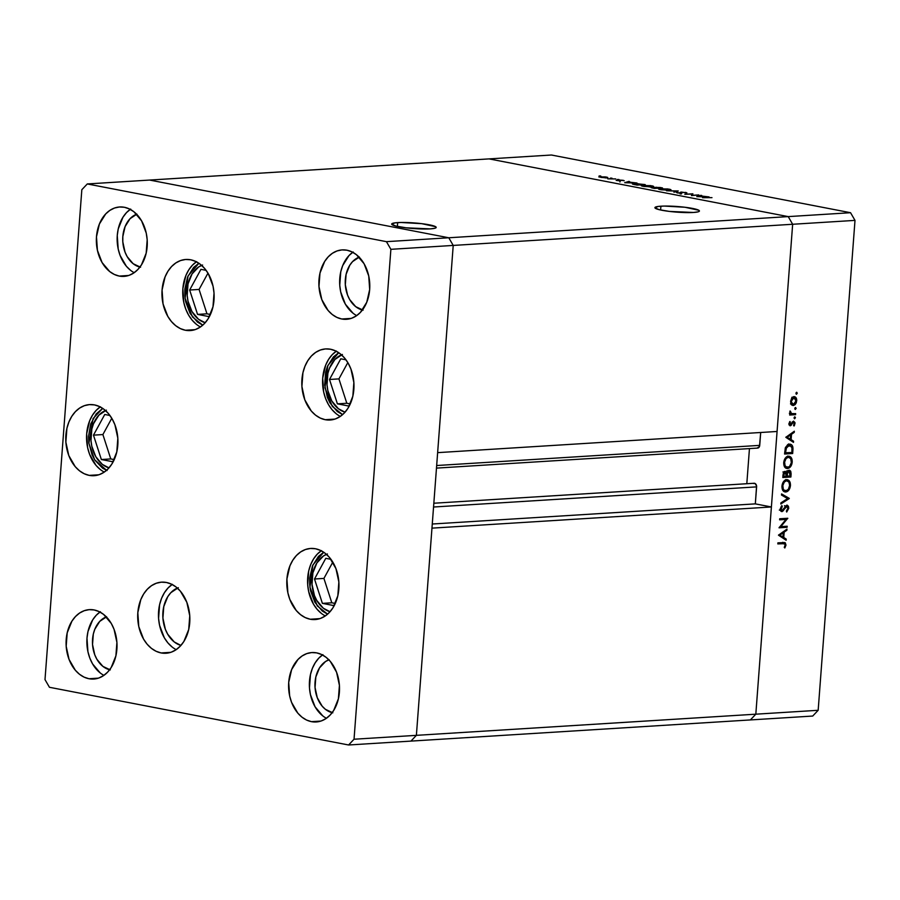 <?xml version="1.0" encoding="UTF-8"?>
<svg xmlns="http://www.w3.org/2000/svg" width="900" height="900" viewBox="0 0 900 900"><rect width="100%" height="100%" fill="white"/><g stroke="black" fill="none" stroke-linecap="round" stroke-linejoin="round"><path stroke-width="1.35" d="M660.904 206.19A22.32 2.824 -175.7 0 1 685.44 207.315A22.32 2.824 -175.7 0 1 699.424 211.005A22.32 2.824 -175.7 0 1 693.439 212.468L698.018 211.871L699.143 211.41L698.839 210.285L684.979 207.259L664.178 206.066L658.249 206.438L654.919 207.776L659.092 209.644L669.364 211.41L693.439 212.468A22.32 2.824 -175.7 0 1 668.903 211.354A22.32 2.824 -175.7 0 1 654.908 207.653A22.32 2.824 -175.7 0 1 660.904 206.19L660.611 210.004L660.904 206.19M397.665 222.604A22.32 2.824 -175.7 0 1 422.201 223.718A22.32 2.824 -175.7 0 1 436.196 227.419A22.32 2.824 -175.7 0 1 430.2 228.881L434.779 228.285L436.185 227.295L435.611 226.699L421.751 223.672L400.95 222.48L395.021 222.851L391.691 224.19L395.865 226.058L406.125 227.824L430.2 228.881A22.32 2.824 -175.7 0 1 405.675 227.768A22.32 2.824 -175.7 0 1 391.68 224.066A22.32 2.824 -175.7 0 1 397.665 222.604L397.384 226.417L397.665 222.604M453.218 245.43L792.653 224.269L777.071 431.471L437.636 452.644L453.218 245.43L437.636 452.644L777.071 431.471L792.653 224.269L453.218 245.43L448.785 237.769L453.218 245.43L448.785 237.769L788.22 216.607L792.653 224.269L755.82 714.184L750.364 719.933L410.94 741.105L750.364 719.933L755.82 714.184L416.385 735.345L410.94 741.105L416.385 735.345L431.966 528.142L416.385 735.345L410.94 741.105L416.385 735.345L453.218 245.43L448.785 237.769L149.636 180.067L448.785 237.769L149.636 180.067L489.06 158.895L788.22 216.607L792.653 224.269L755.82 714.184L416.385 735.345L453.218 245.43L390.881 249.322L386.438 241.661L87.289 183.949L81.832 189.709L45 679.613L49.444 687.285L348.593 744.986L354.037 739.226L390.881 249.322L453.218 245.43M760.691 432.495L759.465 446.546L757.181 448.065A3.161 2.317 -93.6 0 0 757.62 448.088A3.161 2.317 -93.6 0 0 759.724 445.376L436.669 465.525L759.724 445.376L760.691 432.495M749.452 448.605L746.809 483.728L749.452 448.605M753.345 483.491L755.123 483.514L756.585 486.045L755.325 503.876L771.401 506.97L755.82 714.184L818.168 710.291L855 220.388L792.653 224.269L855 220.388L818.168 710.291L812.711 716.051L750.364 719.933L812.711 716.051L818.168 710.291L755.82 714.184L750.364 719.933L755.82 714.184L771.401 506.97L431.966 528.142L771.401 506.97L755.325 503.876L432.27 524.014L755.325 503.876L756.607 486.877A3.161 2.317 -93.6 0 0 754.099 483.266L433.834 503.235M788.22 216.607L448.785 237.769L149.636 180.067L87.289 183.949L489.06 158.895L788.22 216.607L850.556 212.715L551.408 155.014L489.06 158.895L788.22 216.607L792.653 224.269L788.22 216.607L489.06 158.895L551.408 155.014L850.556 212.715L855 220.388L850.556 212.715L788.22 216.607M433.553 507.015L756.607 486.877L433.553 507.015M692.415 195.322L698.76 194.929L691.459 195.581L691.942 194.051L684.799 194.299L692.887 193.792L692.415 195.322L692.887 193.792L684.799 194.299L691.942 194.051L691.459 195.581L698.76 194.929L692.415 195.322M681.143 192.037L681.053 193.196L681.143 192.037L686.891 192.859L682.099 192.172L681.401 192.341L681.941 193.072L679.826 193.185L676.316 192.364L680.344 193.05L681.143 192.037L680.456 193.039L677.25 192.893L681.266 193.185L681.908 192.184L686.666 192.994L681.143 192.037L680.569 192.589M678.24 190.969L673.931 192.206L676.586 191.093L666.495 190.766L678.24 190.969L666.495 190.766L676.586 191.093L673.931 192.206L678.24 190.969M660.217 188.528L660.217 188.528C657.844 188.741 657.967 189.124 660.577 189.675L669.352 190.282C671.67 190.069 671.558 189.686 669.004 189.135L670.95 189.99L667.395 190.316L658.519 188.977L668.036 188.966L658.519 188.933M642.915 185.186L642.915 185.186C640.541 185.4 640.665 185.782 643.275 186.345L652.05 186.941C654.367 186.727 654.255 186.345 651.701 185.794L653.648 186.649L650.092 186.975L641.216 185.636L650.734 185.625L641.205 185.591M636.975 183.015L624.679 182.7L628.762 181.429L629.606 181.586L628.29 182.002L636.975 183.015L628.29 182.002L629.606 181.586L628.762 181.429L624.78 182.722L636.975 183.015M600.739 175.995L599.085 175.972L600.795 176.175M606.634 177.907L598.86 176.94L605.329 176.906L607.849 177.593L606.634 177.907C608.321 177.75 608.242 177.48 606.398 177.086L598.86 176.94L606.634 177.907C608.321 177.75 608.242 177.48 606.398 177.086L606.398 177.086M611.944 178.155L610.29 178.132L612 178.335M615.78 178.92L607.759 178.852L615.78 178.92M618.941 179.505L617.276 179.482L618.986 179.685M620.089 180.889L616.185 180.405L619.414 180.731L618.975 180.214L619.616 180.067L624.195 180.675L620.426 180.214L620.089 180.889L620.426 180.214L623.171 180.326L619.616 180.067L619.279 180.743L616.163 180.315L620.089 180.889M634.14 183.465L645.176 184.59L637.099 185.096L632.554 184.084L634.14 183.465L632.903 184.208L637.099 185.096L645.176 184.59L634.14 183.465M660.15 187.481L662.49 187.931L654.401 188.438L651.173 187.672L660.15 187.481L651.971 187.459L654.401 188.438L662.49 187.931L660.15 187.481M709.076 196.92L696.78 196.605L700.875 195.334L701.719 195.502L700.403 195.907L709.076 196.92L700.403 195.907L701.719 195.502L700.875 195.334L696.893 196.627L709.076 196.92M711.99 197.64L702.551 197.719L711.99 197.64M780.84 526.635L787.185 526.241L787.106 527.299L779.029 527.805L785.981 519.424L779.625 519.817L779.704 518.771L787.781 518.265L780.84 526.635L787.781 518.265L779.704 518.771L779.625 519.817L785.981 519.424L779.029 527.805L787.106 527.299L787.185 526.241L780.84 526.635M780.761 510.322L783.191 510.851L784.44 508.86L783.641 508.702L784.44 508.86L785.891 506.666L784.969 506.486L786.712 506.194L785.408 505.935L786.712 506.194L787.905 508.41L786.364 511.065L786.701 512.033L788.738 508.354L787.241 505.17L788.434 506.329L788.738 508.354L786.701 512.033L786.364 511.065L787.916 508.196L786.994 506.228L782.246 511.526L780.874 511.166L780.232 509.085L781.852 505.598L782.28 506.52L781.076 509.501L782.269 510.457L786.803 505.136L781.965 510.536L779.299 510.041M789.278 498.386L780.817 504.011L780.896 502.886L787.567 498.566L781.492 495.056L781.571 493.92L789.278 498.386L781.571 493.92L781.492 495.056L787.567 498.566L780.896 502.886L780.817 504.011L789.266 498.544L786.814 497.914L789.278 498.386M790.447 485.561L789.975 487.946L787.433 491.456L784.957 491.951L782.876 490.455L782.111 484.954L784.98 480.218L787.084 479.666L788.951 480.532L790.189 482.67L790.447 485.561C790.492 481.804 789.232 479.846 786.668 479.666C784.012 480.173 782.449 482.344 781.954 486.18C781.931 489.915 783.202 491.861 785.779 492.007L784.294 491.726L785.779 492.007C788.389 491.49 789.941 489.341 790.447 485.561L789.637 485.404L790.447 485.561M792.214 462.071L791.741 464.456L789.199 467.966L786.724 468.461L784.643 466.965L783.877 461.464L786.746 456.728L788.85 456.176L790.717 457.043L791.955 459.18L792.214 462.071C792.259 458.314 790.999 456.356 788.434 456.176C785.779 456.683 784.215 458.854 783.72 462.69C783.697 466.425 784.969 468.371 787.545 468.529L786.06 468.236L787.545 468.529C790.155 468 791.707 465.851 792.214 462.071L791.404 461.914L792.214 462.071M793.496 442.373L785.835 437.31L794.329 431.235L794.239 432.382L791.528 434.272L791.123 439.605L793.575 441.225L793.496 442.373L793.575 441.225L791.123 439.605L791.528 434.272L794.239 432.382L794.329 431.235L785.835 437.31L793.496 442.373M797.288 393.21L796.005 392.963L797.288 393.21L796.095 393.975L796.433 392.355L797.288 393.21L796.691 392.276L796.309 394.178L797.288 393.21L796.691 392.276M793.339 405.517L791.752 404.955L790.706 403.043L791.572 398.284L794.306 396.63L796.545 398.801L796.376 402.604L795.094 404.674L793.339 405.517L796.714 400.882C796.759 398.183 795.859 396.765 794.014 396.63L791.82 397.946L790.605 401.265L791.336 404.471L792.776 405.484M796.151 408.42L794.869 408.173L796.151 408.42L794.947 409.185L795.285 407.565L796.151 408.42L795.544 407.475L795.161 409.387L796.151 408.42L795.544 407.475M795.656 413.618L795.577 414.675L789.671 415.035L789.75 413.989L790.616 413.933L790.076 410.963L791.438 413.595L795.656 413.618L791.663 413.674L790.076 410.963L790.616 413.933L789.75 413.989L789.671 415.035L795.577 414.675L789.716 414.405L795.577 414.675L795.656 413.618M795.442 417.746L794.16 417.499L795.442 417.746L794.25 418.511L794.587 416.902L795.442 417.746L794.846 416.812L794.464 418.725L795.442 417.746L794.846 416.812M793.451 422.145L792.259 421.92L793.451 422.145L794.284 423.608L794.025 426.004L795.015 423.506L793.496 421.099L790.346 424.733L788.929 423.54L789.637 423.675L790.369 422.156L789.548 421.988L790.369 422.156L789.919 421.47L788.918 423.72L789.998 425.779L788.906 424.147L789.739 421.695L790.369 422.156L789.671 424.103L790.492 424.71L793.496 421.099L794.97 422.55L794.408 425.486L794.025 426.004L793.541 425.34L794.295 423.315L793.451 422.145L790.301 425.79L793.62 422.156L792.27 421.897M789.435 444.127L791.696 444.881L792.709 446.479L792.653 453.521L784.575 454.027L785.464 447.491L787.961 444.51L789.435 444.127L785.317 447.907L784.575 454.027L792.653 453.521L792.934 449.876L792.09 449.719L792.934 449.876C793.192 446.108 792.023 444.184 789.435 444.127L790.301 444.173M791.123 473.827L790.886 477.011L782.809 477.506L783.349 473.13L784.8 471.465L786.881 472.613L788.085 470.621L789.592 470.261L790.729 471.251L791.123 473.827L789.12 470.228L786.881 472.613L785.261 471.364L782.977 475.223L782.809 477.506L790.886 477.011L782.854 476.876L790.886 477.011L791.123 473.827L790.29 473.67L791.123 473.827M786.139 540.248L778.466 535.174L786.971 529.099L786.881 530.246L784.159 532.148L783.765 537.469L786.217 539.1L786.139 540.248L786.217 539.1L783.765 537.469L784.159 532.148L786.881 530.246L786.971 529.099L778.466 535.174L786.139 540.248M785.149 545.074L784.508 543.656L777.814 543.915L777.893 542.858L785.25 542.779L785.981 545.085L784.834 547.965L784.26 547.391L785.149 545.074L784.26 547.391L784.834 547.965L785.981 545.085L784.699 542.554L777.893 542.858L777.814 543.915L783.191 543.577L780.716 543.105L784.327 543.6L785.149 545.074M795.949 393.289L796.545 394.234M793.204 396.821L793.778 397.609M796.005 400.748L796.714 400.882L796.005 400.748M792.472 404.336L791.651 404.854M791.471 404.921L792.63 404.19M793.935 397.957L793.181 396.799M793.935 397.688L792.202 398.779L791.359 400.894L791.584 403.088L792.967 404.438L795.15 403.38L795.926 399.645L793.935 397.688L795.994 400.928L793.429 404.46L790.616 401.085L791.325 401.22L793.935 397.688L792.337 397.384L794.351 397.71L791.876 397.238M793.429 404.46L790.526 403.965M794.801 408.499L795.398 409.433M789.919 411.368L790.661 411.502L789.919 411.368M789.806 411.919L790.515 412.054L789.806 411.919M790.155 413.392L791.663 413.674L790.155 413.392M789.345 413.246L791.663 413.674M791.201 413.269L790.616 413.291M794.104 417.836L794.7 418.77M792.023 422.314L792.866 422.471L792.023 422.314M791.37 423.664L792.158 423.81L791.37 423.664M789.064 424.924L791.235 425.34L789.064 424.924M793.024 432.146L794.239 432.382L793.024 432.146M790.301 434.048L791.528 434.272L790.301 434.048M788.681 438.761L791.123 439.605L788.648 439.121L791.111 440.752L793.575 441.225L791.1 440.798L788.681 438.761M787.86 438.604L785.835 437.265L790.335 439.076L787.86 438.604M787.41 437.152L790.65 434.88L789.435 434.655L790.65 434.88L790.335 439.076L786.195 436.916L790.335 439.076L790.65 434.88L787.41 437.152M790.211 452.621L792.653 453.521L784.62 453.386L790.211 452.621M788.951 444.184L789.863 445.185M789.93 445.298L788.535 443.936M788.625 445.286L789.244 446.164M789.356 445.185L786.577 447.12L785.486 452.914L791.91 452.52L791.921 447.199L789.592 445.174L792.056 447.829L791.91 452.52L784.665 452.756L785.486 452.914L784.732 451.935L785.543 452.093L786.038 448.47L785.205 448.312L786.038 448.47L789.356 445.185L787.455 444.814L790.043 445.219L787.556 444.746M786.758 468.473L787.545 468.529M789.21 456.221L788.434 456.176M787.883 456.255L788.794 457.234M786.859 467.404L785.61 467.966M785.486 467.989L787.5 466.864M788.839 457.301L787.556 456.041M788.344 457.234L786.06 458.55L784.597 462.094L785.081 465.772L787.275 467.471L789.592 466.481L791.336 462.656L790.695 458.584L788.344 457.234C790.447 457.402 791.46 459.045 791.381 462.161C790.988 465.244 789.739 467.021 787.613 467.471C785.531 467.303 784.508 465.671 784.553 462.589L783.742 462.431L784.553 462.589C784.946 459.473 786.217 457.684 788.344 457.234L786.51 456.795M787.613 467.471L784.508 466.954M784.26 471.78L786.881 472.613L784.136 471.577M788.49 471.341L788.062 470.464M785.194 472.421L784.046 473.614L783.72 476.404L786.308 476.246L786.296 473.445L785.385 472.421L786.308 476.246L782.899 476.246L783.72 476.404L783.821 474.975L783.011 474.817L783.821 474.975L785.194 472.421L783.877 472.162L785.419 472.433L782.944 471.949M789.041 471.274L787.68 472.556L787.129 476.19L790.144 476.01L790.178 472.343L789.041 471.274L790.144 476.01L786.319 476.032L787.129 476.19L786.375 475.335L787.185 475.493L787.444 473.287L786.139 473.04L787.444 473.287L789.041 471.274L787.68 471.015L789.255 471.296L786.791 470.812M784.991 491.963L785.779 492.007M787.444 479.711L786.668 479.666M786.116 479.745L787.028 480.724M785.092 490.894L783.844 491.456M783.72 491.479L785.734 490.354M787.072 480.791L785.79 479.531M785.846 490.961L788.389 489.296L789.637 485.404L788.929 482.074L786.577 480.724C788.681 480.892 789.694 482.535 789.615 485.651C789.221 488.734 787.972 490.511 785.846 490.961C783.765 490.793 782.741 489.161 782.786 486.079L781.976 485.921L782.786 486.079C783.18 482.963 784.451 481.174 786.577 480.724L784.744 480.285M781.504 494.843L786.803 498.06L781.504 494.843M788.738 508.354L787.916 508.196L788.738 508.354M786.712 506.194L784.451 505.733M781.965 510.536L780.255 508.714L781.065 508.871L782.28 506.52L781.222 506.317L782.28 506.52L781.852 505.598L780.244 508.804L781.92 511.582L781.268 511.459L783.191 510.851L780.502 510.593M780.379 510.233L781.627 510.469M784.665 526.399L787.106 527.299L779.411 527.141L784.665 526.399M783.518 518.951L785.981 519.424L779.67 519.188L783.518 518.951M786.836 518.321L787.77 518.501L786.836 518.321M784.946 518.445L784.373 519.109L784.946 518.445M785.666 530.01L786.881 530.246L785.666 530.01M782.944 531.911L784.159 532.148L782.944 531.911M781.324 536.636L783.765 537.469L781.29 536.996L783.742 538.616L786.217 539.1L783.742 538.661L781.324 536.636M780.502 536.479L778.477 535.129L782.977 536.951L780.502 536.479M780.053 535.016L783.293 532.755L782.077 532.519L783.293 532.755L782.977 536.951L778.837 534.78L782.977 536.951L783.293 532.755L780.053 535.016M783.023 542.543L783.439 543.431M785.16 544.916L785.981 545.085L785.16 544.916M783.506 543.904L782.775 542.306M786.577 480.724L784.294 482.04L782.831 485.584L783.315 489.262L785.171 490.916L782.741 490.444M600.064 176.906L605.678 177.131L605.846 177.941L600.053 176.917M601.009 177.424L605.857 177.761L606.791 177.514L605.678 177.131L605.857 177.761M619.582 180.911L618.998 180.18M624.184 180.72L623.171 180.326M620.066 180.315L620.033 180.9M620.707 180.776L620.077 180.292M626.31 182.61L630.967 182.722L626.31 182.61M632.317 183.859L632.903 184.208M634.106 184.252L643.579 184.5L637.133 185.096L634.095 184.511L634.916 183.623L643.556 184.691L637.222 183.611L634.106 184.252L634.916 183.623M652.05 186.941L653.715 186.536L653.58 188.224M644.062 186.278C641.947 185.828 641.824 185.513 643.691 185.333L650.903 185.85C653.006 186.3 653.13 186.615 651.262 186.795L644.062 186.278C641.947 185.828 641.824 185.513 643.691 185.333L642.364 185.704L644.051 186.48L651.262 186.795L652.567 186.424L650.903 185.85C653.006 186.3 653.13 186.615 651.262 186.795M651.971 187.459L652.714 188.111M653.4 188.032L657.045 188.078L654.446 188.438L657.045 188.078L652.759 187.605M655.841 187.605L660.87 188.032L657.866 188.224L660.881 187.83L655.864 187.245M669.352 190.282L671.018 189.889M661.365 189.619C659.25 189.169 659.126 188.854 660.994 188.674L668.205 189.191C670.309 189.641 670.433 189.956 668.576 190.125L661.365 189.619C659.25 189.169 659.126 188.854 660.994 188.674L659.666 189.045L661.354 189.81L668.891 190.102L669.881 189.765L668.205 189.191C670.309 189.641 670.433 189.956 668.576 190.125M686.666 192.994L685.8 192.375M684.967 192.431L685.53 192.881M681.413 192.409L681.356 193.185M682.009 193.016L681.424 192.296L681.278 194.018M676.316 192.364L677.25 192.893M678.161 192.859L677.509 192.465M691.83 195.559L691.942 194.051L691.83 195.559M691.83 195.536L692.404 195.491L691.83 195.536M698.423 196.526L703.08 196.639L698.423 196.526M605.678 177.131L600.874 176.794M650.903 185.85L643.691 185.333M668.205 189.191L660.994 188.674M327.589 614.16L322.223 610.999L314.978 602.449L310.567 590.884L309.668 584.516L309.679 578.07L312.446 565.965L318.442 556.414L323.73 552.24L312.863 564.986L309.938 587.261L317.295 605.936L327.589 614.16M330.964 559.327L325.777 558.326L314.505 579.004L322.391 603.371L334.204 605.655L322.391 603.371L331.808 602.786L335.272 603.45L331.808 602.786L322.391 603.371L314.505 579.004L323.921 578.419L331.808 602.786L323.921 578.419L314.505 579.004L325.777 558.326L330.964 559.327M332.82 562.118L323.921 578.419L332.82 562.118M342.596 414.63L332.303 406.406L324.945 387.731L327.859 365.468L338.726 352.71L333.439 356.884L327.454 366.446L325.62 372.285L324.675 384.986L327.364 397.406L329.985 402.919L337.23 411.469L342.596 414.63M337.399 403.841L349.2 406.125L337.399 403.841L346.815 403.256L350.28 403.931L346.815 403.256L337.399 403.841L329.512 379.474L337.399 403.841M345.971 359.809L340.785 358.808L329.512 379.474L340.785 358.808L345.971 359.809M347.816 362.588L338.929 378.889L329.512 379.474L338.929 378.889L346.815 403.256L338.929 378.889L347.816 362.588M202.748 325.181L197.381 322.02L190.136 313.47L185.726 301.905L184.826 295.537L184.838 289.091L187.605 276.986L193.59 267.435L198.889 263.261L188.01 276.019L185.096 298.282L192.454 316.957L202.748 325.181M206.123 270.349L200.936 269.347L189.664 290.025L197.55 314.392L209.362 316.676L197.55 314.392L206.966 313.808L210.431 314.471L206.966 313.808L197.55 314.392L189.664 290.025L199.08 289.44L206.966 313.808L199.08 289.44L189.664 290.025L200.936 269.347L206.123 270.349M207.968 273.139L199.08 289.44L207.968 273.139M106.56 470.317L94.624 459.731L88.886 443.25L93.082 418.567L102.69 408.386L96.21 413.91L90.709 424.012L88.538 436.365L88.83 442.811L92.115 454.995L94.984 460.271L102.6 468.191L107.078 470.52M104.749 414.484L93.476 435.15L101.362 459.529L113.164 461.801L101.362 459.529L110.779 458.933L114.244 459.608L110.779 458.933L101.362 459.529L93.476 435.15L102.892 434.565L110.779 458.933L102.892 434.565L93.476 435.15L104.749 414.484L109.935 415.485L104.749 414.484M111.78 418.264L102.892 434.565L111.78 418.264M202.579 264.994L198.641 266.985L192.06 273.938L188.032 283.905L187.178 295.358L187.987 301.106L191.959 311.535L198.506 319.252L205.189 322.74A29.677 21.713 86.4 0 1 187.155 295.076A29.677 21.713 86.4 0 1 201.611 265.376M106.391 410.13L98.899 415.136L93.487 423.765L91.845 429.03L90.979 440.483L91.8 446.231L95.771 456.66L102.319 464.377L109.001 467.876A29.677 21.713 86.4 0 1 90.968 440.201A29.677 21.713 86.4 0 1 105.424 410.501M178.324 587.689L170.82 592.695L167.794 596.633L163.778 606.589L162.911 618.053L165.341 629.258L167.704 634.219L174.24 641.936L180.922 645.435A29.677 21.713 86.4 0 1 162.889 617.76A29.677 21.713 86.4 0 1 177.345 588.071M327.431 553.972L323.483 555.964L316.901 562.916L312.874 572.884L312.019 584.336L314.449 595.541L316.811 600.514L323.348 608.231L330.03 611.719A29.677 21.713 86.4 0 1 311.996 584.055A29.677 21.713 86.4 0 1 326.452 554.355M342.428 354.454L334.935 359.46L329.524 368.077L327.881 373.354L327.015 384.806L327.836 390.555L331.808 400.984L338.355 408.701L345.037 412.189A29.677 21.713 86.4 0 1 327.004 384.525A29.677 21.713 86.4 0 1 341.46 354.825M325.238 419.704A35.617 26.055 86.4 0 1 301.793 382.77A35.617 26.055 86.4 0 1 325.665 348.919A35.617 26.055 86.4 0 1 330.536 349.234L335.554 350.887L340.267 353.835L344.509 357.952L348.12 363.094L350.944 369.056L353.869 382.5L352.834 396.248L347.996 408.206L344.374 412.92L340.11 416.543L335.374 418.939L330.356 419.996L325.238 419.704L320.22 418.05L315.506 415.103L311.265 410.985L304.83 399.881L301.905 386.426L302.94 372.679L304.92 366.356L307.777 360.731L311.4 356.017L315.664 352.395L320.4 349.999L325.418 348.93L330.536 349.234A35.617 26.055 86.4 0 1 353.981 386.168A35.617 26.055 86.4 0 1 330.098 420.019A35.617 26.055 86.4 0 1 325.238 419.704L334.89 419.096L325.238 419.704M336.24 351.236A35.617 26.055 -93.6 0 0 322.673 384.795A35.617 26.055 -93.6 0 0 340.312 416.407M310.23 619.234A35.617 26.055 86.4 0 1 286.785 582.3A35.617 26.055 86.4 0 1 310.669 548.449A35.617 26.055 86.4 0 1 315.529 548.764L320.546 550.418L325.26 553.365L329.512 557.483L335.936 568.586L338.861 582.03L337.826 595.778L333 607.736L329.366 612.45L325.103 616.072L320.366 618.457L315.349 619.526L310.23 619.234L305.224 617.58L300.499 614.633L296.257 610.504L289.822 599.411L287.887 592.852L286.92 578.992L289.912 565.886L292.77 560.261L296.404 555.536L300.668 551.914L305.392 549.529L310.421 548.46L315.529 548.764A35.617 26.055 86.4 0 1 338.974 585.697A35.617 26.055 86.4 0 1 315.101 619.549A35.617 26.055 86.4 0 1 310.23 619.234L319.894 618.626L310.23 619.234M321.244 550.755A35.617 26.055 -93.6 0 0 307.665 584.325A35.617 26.055 -93.6 0 0 325.305 615.938M161.123 652.939A35.617 26.055 86.4 0 1 137.689 616.005A35.617 26.055 86.4 0 1 161.561 582.154A35.617 26.055 86.4 0 1 166.421 582.48L171.439 584.134L176.164 587.07L180.405 591.199L186.829 602.291L189.754 615.746L188.719 629.494L183.893 641.441L180.259 646.166L175.995 649.789L171.259 652.174L166.241 653.242L161.123 652.939L156.116 651.285L151.391 648.337L147.15 644.22L143.55 639.079L138.78 626.569L137.812 612.697L140.805 599.602L143.662 593.966L147.296 589.252L151.56 585.63L156.285 583.245L161.314 582.176L166.421 582.48A35.617 26.055 86.4 0 1 189.866 619.414A35.617 26.055 86.4 0 1 165.994 653.254A35.617 26.055 86.4 0 1 161.123 652.939L170.786 652.342L161.123 652.939M172.136 584.471A35.617 26.055 -93.6 0 0 158.558 618.03A35.617 26.055 -93.6 0 0 176.197 649.643M89.201 475.38A35.617 26.055 86.4 0 1 65.756 438.446A35.617 26.055 86.4 0 1 89.629 404.595A35.617 26.055 86.4 0 1 94.5 404.91L99.517 406.564L104.231 409.511L108.472 413.629L112.084 418.77L114.907 424.733L117.832 438.188L116.797 451.935L111.96 463.882L108.337 468.596L104.074 472.23L99.337 474.615L94.32 475.684L89.201 475.38L84.184 473.726L79.47 470.779L75.229 466.661L68.794 455.558L65.869 442.114L66.904 428.366L68.884 422.032L71.741 416.407L75.364 411.694L79.627 408.071L84.364 405.675L89.381 404.618L94.5 404.91A35.617 26.055 86.4 0 1 117.945 441.844A35.617 26.055 86.4 0 1 94.061 475.695A35.617 26.055 86.4 0 1 89.201 475.38L98.854 474.784L89.201 475.38M100.204 406.912A35.617 26.055 -93.6 0 0 86.636 440.471A35.617 26.055 -93.6 0 0 104.276 472.084M185.389 330.255A35.617 26.055 86.4 0 1 161.944 293.321A35.617 26.055 86.4 0 1 185.828 259.47A35.617 26.055 86.4 0 1 190.688 259.785L195.705 261.439L200.419 264.386L204.66 268.504L208.271 273.645L213.041 286.155L214.02 293.051L212.985 306.799L208.148 318.757L204.525 323.471L200.261 327.094L195.525 329.479L190.507 330.548L185.389 330.255L180.382 328.601L175.657 325.654L171.416 321.525L167.816 316.395L163.046 303.874L162.079 290.014L165.071 276.907L167.929 271.282L171.562 266.558L175.826 262.935L180.551 260.55L185.569 259.481L190.688 259.785A35.617 26.055 86.4 0 1 214.132 296.719A35.617 26.055 86.4 0 1 190.26 330.57A35.617 26.055 86.4 0 1 185.389 330.255L195.041 329.647L185.389 330.255M196.403 261.776A35.617 26.055 -93.6 0 0 182.824 295.346A35.617 26.055 -93.6 0 0 200.464 326.959M352.744 252.292A34.774 25.425 -93.6 0 0 339.728 284.884A34.774 25.425 -93.6 0 0 356.692 315.608M341.741 318.994A34.774 25.425 86.4 0 1 318.859 282.938A34.774 25.425 86.4 0 1 342.169 249.896A34.774 25.425 86.4 0 1 346.916 250.2L351.81 251.82L356.423 254.689L364.084 263.734L368.73 275.951L369.675 289.485L366.75 302.276L360.416 312.379L356.265 315.911L351.641 318.24L346.736 319.286L341.741 318.994L336.848 317.374L332.246 314.505L328.106 310.478L321.829 299.644L318.971 286.515L319.984 273.094L324.697 261.428L328.241 256.826L332.404 253.282L337.027 250.954L341.921 249.907L346.916 250.2A34.774 25.425 86.4 0 1 369.799 286.256A34.774 25.425 86.4 0 1 346.5 319.298A34.774 25.425 86.4 0 1 341.741 318.994L351.169 318.409L341.741 318.994M99.968 612.034A34.774 25.425 -93.6 0 0 86.951 644.625A34.774 25.425 -93.6 0 0 103.905 675.36M88.965 678.735A34.774 25.425 86.4 0 1 66.071 642.679A34.774 25.425 86.4 0 1 89.381 609.637A34.774 25.425 86.4 0 1 94.129 609.952L99.022 611.561L103.635 614.441L111.296 623.475L114.052 629.303L116.91 642.431L115.897 655.841L111.184 667.519L107.64 672.12L103.478 675.653L98.854 677.992L93.949 679.028L88.965 678.735L84.06 677.126L79.459 674.246L75.319 670.219L69.041 659.385L66.184 646.256L67.196 632.835L71.91 621.169L75.454 616.567L79.616 613.024L84.24 610.695L89.134 609.649L94.129 609.952A34.774 25.425 86.4 0 1 117.022 645.998A34.774 25.425 86.4 0 1 93.712 679.05A34.774 25.425 86.4 0 1 88.965 678.735L98.381 678.15L88.965 678.735M130.241 209.362A34.774 25.425 -93.6 0 0 117.225 241.965A34.774 25.425 -93.6 0 0 134.19 272.689M119.239 276.075A34.774 25.425 86.4 0 1 96.345 240.019A34.774 25.425 86.4 0 1 119.655 206.977A34.774 25.425 86.4 0 1 124.414 207.281L129.308 208.901L133.909 211.77L141.57 220.815L146.227 233.032L147.184 239.76L146.171 253.181L141.457 264.847L137.914 269.449L133.751 272.993L129.127 275.321L124.234 276.368L119.239 276.075L114.345 274.455L109.733 271.586L102.071 262.541L97.425 250.324L96.48 236.79L99.405 223.999L105.728 213.896L109.89 210.364L114.514 208.024L119.419 206.989L124.414 207.281A34.774 25.425 86.4 0 1 147.296 243.338A34.774 25.425 86.4 0 1 123.986 276.379A34.774 25.425 86.4 0 1 119.239 276.075L128.666 275.479L119.239 276.075M322.47 654.952A34.774 25.425 -93.6 0 0 309.454 687.555A34.774 25.425 -93.6 0 0 326.419 718.279M311.468 721.654A34.774 25.425 86.4 0 1 288.585 685.597A34.774 25.425 86.4 0 1 311.895 652.556A34.774 25.425 86.4 0 1 316.642 652.871L321.536 654.48L326.137 657.36L330.289 661.376L336.566 672.221L339.412 685.35L338.4 698.771L333.686 710.438L330.142 715.039L325.98 718.571L321.368 720.911L316.463 721.946L311.468 721.654L306.574 720.045L301.973 717.165L297.821 713.149L291.544 702.304L289.654 695.914L288.709 682.38L291.634 669.589L297.968 659.486L302.13 655.954L306.743 653.614L311.647 652.579L316.642 652.871A34.774 25.425 86.4 0 1 339.525 688.928A34.774 25.425 86.4 0 1 316.215 721.969A34.774 25.425 86.4 0 1 311.468 721.654L320.895 721.069L311.468 721.654M332.156 712.665A27.135 19.845 86.4 0 1 315.022 687.206A27.135 19.845 86.4 0 1 328.86 659.812M139.916 267.075A27.135 19.845 86.4 0 1 122.794 241.616A27.135 19.845 86.4 0 1 136.62 214.222M109.642 669.746A27.135 19.845 86.4 0 1 92.52 644.276A27.135 19.845 86.4 0 1 106.346 616.883M362.43 310.005A27.135 19.845 86.4 0 1 345.308 284.535A27.135 19.845 86.4 0 1 359.134 257.141M81.832 189.709L87.289 183.949L386.438 241.661L448.785 237.769L386.438 241.661L390.881 249.322L354.037 739.226L416.385 735.345L354.037 739.226L348.593 744.986L410.94 741.105L348.593 744.986L49.444 687.285L45 679.613L81.832 189.709M322.909 654.649L318.746 658.192L315.202 662.794L312.412 668.284L310.489 674.46L309.476 687.881L310.433 694.609L315.09 706.826L322.751 715.871M332.82 712.811L325.406 709.312L322.166 706.163L317.272 697.714L315.045 687.465L315.832 676.991L319.511 667.879L325.53 661.523L329.13 659.711M130.68 209.07L126.517 212.602L122.974 217.204L118.249 228.881L117.259 235.496L118.204 249.03L120.094 255.42L126.371 266.265L130.511 270.281M140.58 267.221L133.166 263.722L127.192 256.669L125.032 252.124L122.816 241.875L122.828 236.565L125.1 226.586L130.05 218.7L136.901 214.121M100.395 611.73L96.233 615.274L92.689 619.875L87.975 631.541L86.985 638.156L87.93 651.69L89.82 658.091L92.576 663.908L100.237 672.952M110.306 669.893L102.892 666.383L96.919 659.329L94.759 654.784L92.531 644.535L93.319 634.061L94.826 629.246L99.765 621.371L106.627 616.781M353.183 251.989L349.02 255.521L342.686 265.624L340.762 271.8L339.75 285.221L340.706 291.949L345.364 304.166L353.025 313.211M363.094 310.151L355.68 306.641L349.695 299.588L347.546 295.043L345.319 284.794L346.106 274.32L349.785 265.219L352.553 261.619L359.404 257.04M196.605 261.641L192.341 265.264L188.708 269.977L185.85 275.614L182.857 288.709L183.825 302.58L185.771 309.127L188.595 315.09L192.195 320.231L196.436 324.36M100.418 406.777L96.154 410.4L92.52 415.114L89.663 420.739L86.67 433.845L87.638 447.705L89.573 454.264L96.008 465.368L100.249 469.485M172.339 584.336L168.075 587.959L164.441 592.673L161.584 598.298L159.615 604.631L158.58 618.379L159.559 625.264L164.329 637.785L167.929 642.926L172.181 647.044M321.446 550.62L317.183 554.243L313.549 558.956L310.691 564.592L308.723 570.915L307.688 584.663L308.666 591.559L313.436 604.069L317.036 609.21L321.289 613.339M336.454 351.09L332.19 354.713L328.556 359.438L325.699 365.062L322.706 378.169L323.674 392.029L325.609 398.588L328.444 404.55L332.044 409.68L336.285 413.809M436.478 468.113L757.62 448.088M784.327 543.6L781.852 543.127M620.066 180.304L619.942 181.98M680.299 192.274L680.175 193.95"/></g></svg>
